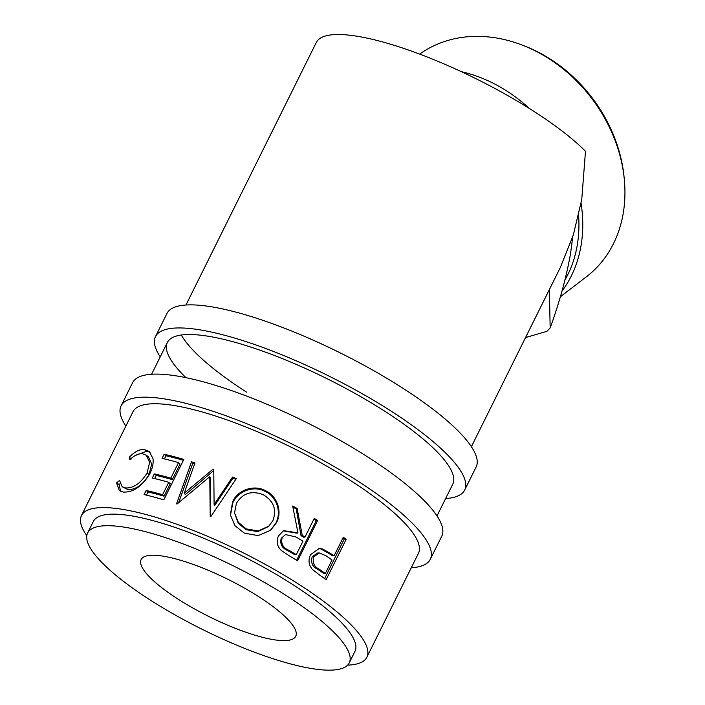 <?xml version="1.0" encoding="UTF-8"?>
<svg xmlns="http://www.w3.org/2000/svg" width="705" height="705" viewBox="0 0 705 705"><rect width="100%" height="100%" fill="white"/><g stroke="black" fill="none" stroke-linecap="round" stroke-linejoin="round"><path stroke-width="1.06" d="M411.271 567.772A172.593 41.762 -153.6 0 0 430.306 559.285L441.762 536.205A172.593 41.762 -153.6 0 0 247.869 396.571A172.593 41.762 -153.6 0 0 132.575 382.727L121.119 405.807A172.593 41.762 -153.6 0 0 125.869 426.093M430.306 559.285A172.593 41.762 -153.6 0 0 236.413 419.651A172.593 41.762 -153.6 0 0 121.119 405.807M347.609 665.15A159.321 38.546 -153.6 0 0 366.864 657.227L418.418 553.381A159.321 38.546 -153.6 0 0 239.436 424.489A159.321 38.546 -153.6 0 0 133.007 411.702L81.454 515.558A159.321 38.546 -153.6 0 0 85.085 533.103A159.321 38.546 -153.6 0 0 86.794 535.677M445.639 498.541A172.593 41.762 -153.6 0 0 464.674 490.054L476.131 466.974A172.593 41.762 -153.6 0 0 282.238 327.34A172.593 41.762 -153.6 0 0 166.935 313.496L155.479 336.576A172.593 41.762 -153.6 0 0 160.238 356.862M464.674 490.054A172.593 41.762 -153.6 0 0 270.782 350.42A172.593 41.762 -153.6 0 0 155.479 336.576M437.012 515.919L452.777 484.15A159.321 38.546 -153.6 0 0 273.804 355.258A159.321 38.546 -153.6 0 0 167.376 342.471A159.321 38.546 -153.6 0 0 185.944 377.66M181.308 335.007A159.321 38.546 -153.6 0 0 246.494 392.103M521.92 44.979L524.123 45.825A135.783 109.927 52.6 0 1 623.995 176.268L624.233 178.612A139.105 112.615 -127.4 0 0 521.92 44.979A139.105 112.615 -127.4 0 0 419.695 54.1M560.352 296.735L586.445 276.757A139.105 112.615 -127.4 0 0 624.233 178.612M564.952 280.035A135.783 109.927 -127.4 0 0 578.611 215.492M497.043 89.632A135.783 109.927 -127.4 0 0 492.513 87.2M461.423 71.698A139.105 112.615 52.6 0 1 479.735 77.277A139.105 112.615 52.6 0 1 529.314 108.438M581.079 203.384A139.105 112.615 52.6 0 1 561.973 291.147M293.765 626.798A86.301 20.877 26.4 0 1 295.73 636.298A86.301 20.877 26.4 0 1 223.705 623.449A86.301 20.877 26.4 0 1 143.097 569.067A86.301 20.877 26.4 0 1 141.132 559.558A86.301 20.877 26.4 0 1 213.157 572.407A86.301 20.877 26.4 0 1 293.765 626.798M349.248 662.867L354.976 651.323A146.041 35.338 -153.6 0 0 351.645 635.24A146.041 35.338 -153.6 0 0 215.237 543.202A146.041 35.338 -153.6 0 0 93.351 521.453L87.623 532.998A146.041 35.338 -153.6 0 0 90.945 549.08A146.041 35.338 -153.6 0 0 227.362 641.118A146.041 35.338 -153.6 0 0 349.248 662.867A146.041 35.338 -153.6 0 0 345.917 646.776A146.041 35.338 -153.6 0 0 209.508 554.738A146.041 35.338 -153.6 0 0 87.623 532.998M116.554 482.872L119.603 480.484L122.15 486.741L125.596 487.948C133.624 488.265 140.788 483.251 147.116 472.888L149.627 462.401L146.261 455.21L142.392 453.756C138.462 453.385 134.294 455.386 129.887 459.775L129.226 457.334C134.54 451.667 139.608 449.094 144.428 449.614L149.169 451.385L152.976 458.541C153.602 463.22 152.553 468.287 149.821 473.734C142.066 486.406 133.254 492.513 123.393 492.072L119.348 490.689L116.554 482.872L119.048 484.511L120.009 483.745M146.138 490.46A159.321 38.546 -153.6 0 1 162.582 494.725L168.751 482.299A159.321 38.546 -153.6 0 0 152.306 478.034L154.36 473.892A159.321 38.546 -153.6 0 1 170.804 478.157L178.515 462.621A159.321 38.546 -153.6 0 0 162.071 458.365L164.124 454.223A159.321 38.546 -153.6 0 1 183.846 459.44L163.798 499.827A159.321 38.546 -153.6 0 0 144.076 494.602L146.138 490.46L147.979 492.011L146.428 495.148M213.756 469.592A159.321 38.546 -153.6 0 0 212.936 469.283L184.225 493.227L194.95 462.938A159.321 38.546 -153.6 0 0 191.513 461.819L176.55 503.863A159.321 38.546 -153.6 0 1 177.052 504.031L209.782 476.695L210.213 516.501A159.321 38.546 -153.6 0 1 210.751 516.721L236.281 478.642A159.321 38.546 -153.6 0 0 232.527 477.056L214.108 504.542L213.756 469.592M244.424 533.156L234.976 525.727L230.359 514.844L232.668 501.634C237.823 490.072 253.694 484.37 265.159 490.539C277.109 495.703 282.573 511.583 276.51 522.678L270.623 530.257L258.109 535.615L244.424 533.156M302.242 535.377A159.321 38.546 -153.6 0 1 305.018 537.034L314.271 518.395A159.321 38.546 -153.6 0 1 317.655 520.449L297.607 560.827A159.321 38.546 -153.6 0 0 290.011 556.271L281.454 550.614C277.065 546.304 276.087 541.396 278.51 535.888L283.516 530.645L297.968 532.865L292.681 506.023A159.321 38.546 -153.6 0 1 297.131 508.472L302.242 535.377L301.026 535.624L296.206 508.895A155.999 37.744 -153.6 0 0 292.901 507.071M331.72 554.218A159.321 38.546 -153.6 0 1 334.064 555.848L343.317 537.21A159.321 38.546 -153.6 0 1 346.208 539.254L326.159 579.642A159.321 38.546 -153.6 0 0 319.762 575.165L312.28 569.323C308.658 564.916 308.076 560.043 310.535 554.703L319.206 548.464L322.723 549.036L331.72 554.218L329.878 554.068L321.066 549.01L318.484 548.499M366.864 657.227A159.321 38.546 -153.6 0 0 363.234 639.682A159.321 38.546 -153.6 0 0 214.426 539.272A159.321 38.546 -153.6 0 0 81.454 515.558M471.381 446.688L560.228 267.697L573.324 235.003L581.757 199.471L585.485 151.284A159.321 38.546 -153.6 0 0 432.183 58.982A159.321 38.546 -153.6 0 0 316.298 42.467L185.97 305.009M572.76 236.774L570.557 253.527C566.3 277.479 559.506 302.278 550.164 327.913L549.371 289.57M525.551 337.563L546.904 331.324A159.321 128.98 52.6 0 0 550.164 327.913M122.15 486.741L127.861 489.57C135.73 489.869 142.807 484.837 149.107 474.465L151.663 463.943L148.385 456.787L146.261 455.21M125.596 487.948L127.861 489.57M147.116 472.888L149.107 474.465M129.226 457.334L131.729 458.973M135.43 455.439L146.702 451.235L150.183 452.266M144.428 449.614L146.702 451.235M120.696 491.411L119.048 484.511M162.582 494.725L164.089 496.188A155.999 37.744 -153.6 0 0 147.979 492.011M164.089 496.188L170.257 483.762L168.751 482.299M154.651 478.58L156.202 475.443L154.36 473.892M170.804 478.157L172.311 479.62A155.999 37.744 -153.6 0 0 156.202 475.443M172.311 479.62L180.022 464.084L178.515 462.621M164.415 458.911L165.975 455.774L164.124 454.223M183.406 460.33A155.999 37.744 -153.6 0 0 165.975 455.774M235.814 479.338A155.999 37.744 -153.6 0 0 232.95 478.131L214.611 505.652L214.108 504.542M184.225 493.227L185.353 494.575L213.774 470.517L212.936 469.283M194.642 463.811A155.999 37.744 -153.6 0 0 192.791 463.211L191.513 461.819M178.629 502.683L192.791 463.211M210.68 516.695L210.601 477.928L209.782 476.695M232.95 478.131L232.527 477.056M232.668 501.634L232.879 502.621C237.99 491.103 253.668 485.251 264.913 491.314C276.616 496.364 281.859 512.112 275.814 523.216L270.235 530.574M265.159 490.539L264.913 491.314M276.51 522.678L275.814 523.216M230.447 515.408L232.879 502.621M234.527 512.87L238.255 523.216L246.045 529.702L257.827 531.614L268.429 526.6L272.835 520.757C276.95 509.662 273.76 500.999 263.256 494.751C251.72 490.248 242.776 493.103 236.422 503.308L234.527 512.87L238.272 522.299L246.292 528.926L258.347 530.944L269.099 525.939M246.045 529.702L246.292 528.926M283.128 530.847L296.831 533.165L297.968 532.865M297.131 508.472L296.206 508.895M305.018 537.034L303.74 537.254A155.999 37.744 -153.6 0 0 301.026 535.624M317.655 520.449L316.307 520.616A155.999 37.744 -153.6 0 0 313.901 519.153M316.307 520.616L296.638 560.237M285.551 534.593L281.189 538.312C279.797 544.128 282.053 548.252 287.957 550.693A155.999 37.744 -153.6 0 1 295.007 554.853L296.285 554.641L302.965 541.176L295.968 536.963L285.551 534.593L281.189 538.312M296.285 554.641A159.321 38.546 -153.6 0 0 289.094 550.385L287.957 550.693M282.106 537.88C280.74 543.714 283.066 547.882 289.094 550.385M322.723 549.036L321.066 549.01M334.064 555.848L332.178 555.672A155.999 37.744 -153.6 0 0 329.878 554.068M346.208 539.254L344.26 539.034A155.999 37.744 -153.6 0 0 342.894 538.065M344.26 539.034L324.644 578.567M319.356 552.967L317.788 552.958L312.192 556.774C310.614 562.564 312.377 566.697 317.488 569.173A155.999 37.744 -153.6 0 1 323.445 573.28L325.331 573.456L332.011 559.99L326.239 555.892L319.356 552.967L313.769 556.747L312.192 556.774M325.331 573.456A159.321 38.546 -153.6 0 0 319.242 569.261L317.488 569.173M313.769 556.747C312.218 562.546 314.042 566.714 319.242 569.261M167.376 342.471L151.601 374.24"/></g></svg>
